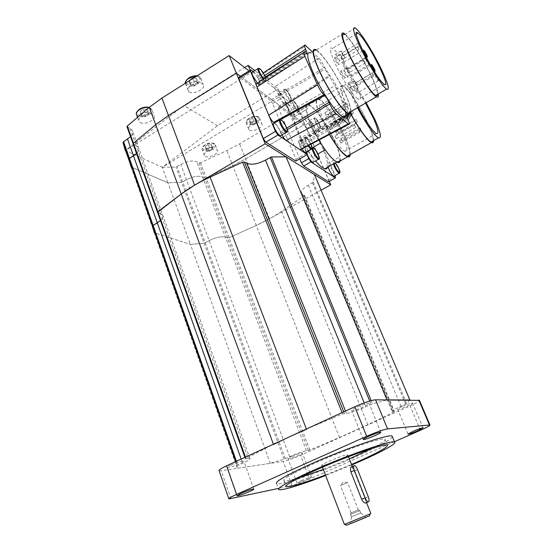 <?xml version="1.0" encoding="UTF-8"?>
<svg xmlns="http://www.w3.org/2000/svg" width="553" height="553" viewBox="0 0 553 553"><rect width="100%" height="100%" fill="white"/><g stroke="black" fill="none" stroke-linecap="round" stroke-linejoin="round"><path stroke-width="0.41" stroke-dasharray="2.77 2.07" d="M140.303 122.593C144.907 125.337 156.568 119.628 154.114 115.812L152.918 114.678C148.432 111.824 136.536 117.589 139.024 121.404L140.303 122.593M189.223 91.888C193.64 95.102 206.048 88.674 203.283 84.574L202.377 83.627C198.085 80.282 185.435 86.78 188.234 90.872L189.223 91.888M205.287 156.375C208.903 158.573 219.513 153.319 217.467 150.326L216.679 149.587C213.154 147.305 202.363 152.614 204.437 155.593L205.287 156.375M249.382 130.086C252.811 132.63 264.051 126.831 261.797 123.651L261.203 123.036C257.871 120.402 246.451 126.271 248.732 129.43L249.382 130.086M145.522 116.683L141.789 116.607L141.34 114.443L144.651 112.356L148.398 112.446L148.812 114.609L145.522 116.683L144.374 113.552L147.665 111.485L147.243 109.3L143.504 109.204L140.192 111.291L140.649 113.469L144.374 113.552M140.649 113.469L141.789 116.607M140.192 111.291L141.34 114.443M143.504 109.204L144.651 112.356M147.243 109.3L148.398 112.446M147.665 111.485L148.812 114.609M209.67 151.073L206.573 151.1L206.442 149.345L209.435 147.554L212.539 147.533L212.642 149.296L209.67 151.073L208.592 148.287L211.564 146.504L211.453 144.734L208.35 144.748L205.363 146.538L205.495 148.308L208.592 148.287M205.495 148.308L206.573 151.1M205.363 146.538L206.442 149.345M208.35 144.748L209.435 147.554M211.453 144.734L212.539 147.533M211.564 146.504L212.642 149.296M253.709 124.771L250.682 124.722L250.73 122.821L253.834 120.962L256.869 121.017L256.792 122.925L253.709 124.771L252.562 121.957L255.645 120.112L255.714 118.197L252.68 118.128L249.583 119.994L249.534 121.902L252.562 121.957M249.534 121.902L250.682 124.722M249.583 119.994L250.73 122.821M252.68 118.128L253.834 120.962M255.714 118.197L256.869 121.017M255.645 120.112L256.792 122.925M194.366 85.957L190.723 85.777L190.495 83.427L193.951 81.243L197.608 81.436L197.801 83.8L194.366 85.957L193.142 82.805L196.564 80.641L196.37 78.27L192.707 78.063L189.257 80.247L189.492 82.611L193.142 82.805M189.492 82.611L190.723 85.777M189.257 80.247L190.495 83.427M192.707 78.063L193.951 81.243M196.37 78.27L197.608 81.436M196.564 80.641L197.801 83.8M250.143 70.238L251.103 72.554L125.344 150.485L162.243 167.282L281.055 95.69L278.207 88.964L254.795 70.604M321.065 190.184L269.498 218.781L256.219 225.437L229.032 237.714L227.58 237.956L225.458 237.182C221.145 236.179 215.705 237.334 209.138 240.652L204.105 243.209L190.398 244.405L167.925 182.801L131.13 166.985L167.925 182.801L181.591 182.386L186.472 179.801C192.845 176.455 198.23 175.508 202.619 176.953L204.797 177.983L206.241 177.81L232.737 165.624L245.629 158.925L304.848 124.273L240.437 76.266L304.848 124.273L245.629 158.925L232.737 165.624L206.241 177.81L204.797 177.983L202.619 176.953C198.23 175.508 192.845 176.455 186.472 179.801L181.591 182.386L167.925 182.801L162.243 167.282L217.543 125.725L278.207 88.964M125.31 150.471L131.13 166.985L125.158 150.188L125.344 150.485L183.824 105.478L244.64 67.556M217.543 125.725L183.824 105.478M251.103 72.554L249.016 70.943M329.277 181.356L298.33 109.038L281.055 95.69M127.017 126.796L130.135 128.455L132.423 130.536C133.301 132.416 132.672 134.469 130.543 136.688M409.884 400.013L406.586 403.621L400.939 406.261C394.842 409.089 391.946 410.865 392.264 411.591L394.469 411.653L393.833 412.082L367.78 424.732L339.501 437.499L309.811 450.031L306.452 450.771C302.477 451.518 296.857 453.481 289.592 456.66L284.028 459.101L270.265 463.331L237.396 468.322L237.182 465.951L242.698 463.324C247.924 460.884 250.343 459.308 249.949 458.596L248.179 458.506L160.57 213.555L157.764 212.532L160.57 213.555L162.741 215.172C163.508 216.721 162.748 218.518 160.467 220.578C162.748 218.518 163.508 216.721 162.741 215.172L160.57 213.555L136.232 145.515L133.377 144.16L136.232 145.515L138.499 147.513L136.232 145.515L130.135 128.455M136.55 153.513C138.706 151.322 139.356 149.324 138.499 147.513C139.356 149.324 138.706 151.322 136.55 153.513M162.271 167.296L175.923 167.075L180.769 164.483C187.094 161.13 192.465 160.239 196.868 161.787L199.059 162.886L200.497 162.72L226.82 150.561L239.615 143.849L298.33 109.038M131.13 166.985L154.322 232.744L190.398 244.405L154.322 232.744L237.396 468.322M133.1 143.849L127.266 127.024M328.123 114.554L329.249 116.925L328.123 114.554M348.079 105.817L346.938 103.432L348.079 105.817M324.86 112.957L325.994 115.356L324.86 112.957M345.031 104.102L343.876 101.69L345.031 104.102M333.521 121.75L334.634 124.1L333.521 121.75M353.353 113.151L352.22 110.78L353.353 113.151M325.33 117.886L326.477 120.312L325.33 117.886M345.715 108.982L344.554 106.549L345.715 108.982M332.104 123.354L333.231 125.738L332.104 123.354M352.157 114.671L351.01 112.28L352.157 114.671M330.659 124.999L331.793 127.411L330.659 124.999M350.927 116.227L349.773 113.807L350.927 116.227M337.275 130.287L338.395 132.651L337.275 130.287M357.21 121.729L356.077 119.351L357.21 121.729M335.899 132.001L337.026 134.393L335.899 132.001M356.049 123.36L354.902 120.955L356.049 123.36M329.408 127.128L330.556 129.568L329.408 127.128M349.911 118.273L348.743 115.826L349.911 118.273M341.035 138.658L342.148 141.036L341.035 138.658M361.061 130.149L359.927 127.764L361.061 130.149M335.139 136.19L336.272 138.623L335.139 136.19M355.579 127.46L354.418 125.019L355.579 127.46M339.722 140.704L340.848 143.103L339.722 140.704M359.975 132.105L358.828 129.692L359.975 132.105M307.247 154.384C306.403 152.054 306.403 150.934 307.254 151.038C308.947 151.957 310.731 154.418 312.611 158.428L313.461 162.098M328.164 166.937L328.627 165.506C330.12 166.342 331.752 168.637 333.521 172.384L334.392 175.972M287.373 107.524C286.385 105.063 286.302 103.86 287.138 103.923C288.88 104.883 290.726 107.42 292.661 111.519C293.664 113.987 293.74 115.197 292.903 115.148C291.168 114.188 289.323 111.651 287.373 107.524M309.625 124.321C308.65 121.943 308.539 120.775 309.293 120.824C310.834 121.695 312.514 124.045 314.332 127.874C315.314 130.259 315.424 131.434 314.671 131.4C313.136 130.529 311.45 128.172 309.625 124.321M340.185 160.958C340.821 157.591 339.259 151.529 335.484 142.771C328.364 126.153 314.367 106.093 308.664 104.828C304.579 104.351 305.221 110.711 310.599 123.913L318.867 140.075M329.353 134.524L320.837 117.941C315.362 104.717 314.595 98.406 318.521 98.994C324.01 100.404 337.904 120.63 345.113 137.275C348.584 145.218 350.27 150.983 350.167 154.564M342.936 135.54C337.095 122.047 325.835 105.678 321.424 104.552C318.245 104.088 318.874 109.204 323.311 119.911C329.229 133.75 340.724 150.285 344.927 151.273C348.203 151.64 347.533 146.393 342.936 135.54M358.247 107.31L355.33 101.261C350.664 90.519 349.71 85.521 352.475 86.261C355.461 88.01 359.809 93.63 365.505 103.1M350.713 113.496L346.06 103.978C340.613 91.286 339.577 85.342 342.964 86.157C347.719 87.837 360.756 107.614 367.897 123.616C371.671 132.043 373.434 137.78 373.178 140.835M357.508 107.738L353.561 99.602C348.044 86.904 346.925 80.994 350.194 81.885C353.885 84.084 359.208 91.031 366.162 102.727M329.484 134.455L321.113 118.162C315.756 105.222 315.003 99.035 318.846 99.609C324.217 100.992 337.814 120.789 344.872 137.089C348.618 145.667 350.229 151.584 349.703 154.826M350.637 113.628L345.805 103.75C340.233 90.775 339.176 84.699 342.639 85.535C347.505 87.256 360.826 107.469 368.125 123.824C371.623 131.6 373.441 137.199 373.572 140.614M327.487 167.324L327.542 167.11C326.809 164.835 326.83 163.695 327.611 163.688C326.229 155.282 321.68 144.706 313.959 131.96L309.687 125.545L321.735 118.515C316.351 110.911 312.099 106.549 308.989 105.443L306.659 106.508C307.378 108.713 307.302 109.736 306.438 109.584L306.41 109.577C307.62 117.886 312.417 129.015 320.809 142.964L325.33 149.752C330.466 156.81 334.447 160.826 337.289 161.808L338.477 161.918M309.687 125.545C304.247 118.024 299.906 113.752 296.664 112.743L306.659 106.508M294.182 113.89C294.867 116.102 294.756 117.146 293.85 117.015L306.41 109.577M293.83 117.008C294.846 125.379 299.567 136.48 307.98 150.319L312.148 147.928M307.98 150.319L312.542 157.038L318.016 153.921M339.3 161.455L339.881 160.17C339.12 157.902 339.107 156.776 339.853 156.789C338.298 148.432 333.673 137.835 325.98 124.992L321.735 118.515M312.542 157.038L315.542 160.916M327.542 167.11L339.881 160.17M327.611 163.688L339.853 156.789M313.959 131.96L325.98 124.992M306.065 152.324L285.362 103.446L285.562 102.015L311.187 121.625L313.171 124.625L335.139 175.557M307.06 154.66L306.086 152.365M328.565 181.75L328.593 180.098L306.514 128.503L313.171 124.625M306.514 128.503L304.523 125.524L311.187 121.625M328.593 180.098L335.45 176.276M304.523 125.524L278.505 106.245L278.277 107.683L285.362 103.446M278.277 107.683L299.761 158.835M278.505 106.245L285.562 102.015M302.035 148.992L299.864 144.934C298.758 142.149 298.682 140.801 299.65 140.891C301.44 141.872 303.307 144.444 305.249 148.598L306.106 152.296M274.115 123.264C276.161 124.356 278.228 127.149 280.316 131.628L281.145 135.388M252.617 71.959C254.726 73.1 256.862 75.975 259.025 80.572C260.055 83.171 260.083 84.429 259.108 84.346L257.435 83.144M279.23 96.084C278.228 93.581 278.159 92.365 279.023 92.441C280.862 93.471 282.79 96.111 284.802 100.37C285.818 102.886 285.887 104.109 285.016 104.033C283.184 103.017 281.256 100.37 279.23 96.084M342.169 53.143L343.461 55.791L342.169 53.143M359.422 45.961L358.116 43.307L359.422 45.961M341.319 56.648L342.625 59.337L341.319 56.648M358.862 49.362L357.535 46.659L358.862 49.362M347.45 70.127L348.756 72.83L347.45 70.127M365.139 62.904L363.805 60.18L365.139 62.904M355.814 83.074L357.107 85.756L355.814 83.074M373.379 76.031L372.065 73.335L373.379 76.031M336.003 54.464C338.401 57.74 339.466 59.938 339.203 61.058L338.865 60.789C336.466 57.512 335.394 55.314 335.65 54.18L336.003 54.464M341.305 51.249C343.69 54.547 344.761 56.752 344.526 57.858L344.187 57.574C341.809 54.284 340.731 52.079 340.959 50.959L341.305 51.249M343.012 63.153C345.355 66.36 346.406 68.524 346.164 69.65L345.846 69.395C343.503 66.187 342.445 64.017 342.68 62.883L343.012 63.153M335.049 57.982C337.503 61.314 338.581 63.554 338.298 64.687L337.952 64.418C335.498 61.086 334.413 58.846 334.689 57.699L335.049 57.982M340.441 54.719C342.874 58.072 343.966 60.312 343.703 61.431L343.372 61.162C340.931 57.809 339.839 55.563 340.095 54.429L340.441 54.719M344.222 70.791C346.62 74.054 347.685 76.259 347.415 77.406L347.111 77.164C344.713 73.908 343.641 71.696 343.897 70.535L344.222 70.791M368.657 64.362L368.941 64.625C369.093 63.54 368.008 61.321 365.685 57.968L365.388 57.699C365.243 58.798 366.328 61.024 368.657 64.362M350.782 77.316C353.111 80.503 354.162 82.667 353.92 83.807L353.63 83.579C351.3 80.399 350.249 78.229 350.484 77.074L350.782 77.316M341.125 71.427C343.593 74.766 344.678 77.019 344.381 78.18L344.063 77.938C341.595 74.6 340.503 72.346 340.793 71.171L341.125 71.427M346.558 68.178C349.012 71.537 350.097 73.791 349.835 74.938L349.524 74.69C347.07 71.33 345.978 69.077 346.24 67.915L346.558 68.178M353.726 86.745C356.091 89.966 357.148 92.157 356.892 93.326L356.616 93.111C354.252 89.897 353.194 87.699 353.443 86.517L353.726 86.745M378.079 80.544L378.335 80.773C378.473 79.667 377.402 77.461 375.107 74.157L374.844 73.922C374.706 75.042 375.784 77.247 378.079 80.544M349.524 84.326C351.957 87.616 353.028 89.842 352.745 91.017L352.461 90.803C350.028 87.519 348.957 85.28 349.226 84.091L349.524 84.326M354.929 81.132C357.335 84.443 358.413 86.683 358.157 87.837L357.881 87.616C355.468 84.312 354.39 82.072 354.632 80.897L354.929 81.132M356.45 97.777L358.434 99.305C366.971 104.413 346.351 61.632 335.077 50.62L332.394 48.436C323.526 42.726 345.743 88.439 356.45 97.777M355.247 28.016L344.478 34.604C349.406 37.162 363.839 59.931 371.747 77.24C375.563 85.542 377.526 91.231 377.63 94.314M343.738 33.208L315.915 50.247C321.742 52.452 337.199 75.671 345.155 93.699C349.005 102.34 350.83 108.353 350.637 111.72M345.1 34.224C351.176 39.415 364.627 61.155 372.245 77.773C375.563 84.955 377.561 90.353 378.238 93.962M315.542 49.556L310.316 52.763C316.399 54.927 332.256 78.54 340.33 96.934C343.054 103.058 344.796 108.008 345.542 111.789M316.351 49.984C322.821 53.724 337.641 76.362 345.418 93.948C348.991 101.952 350.872 107.794 351.051 111.478M312.113 51.657L318.881 58.148C320.899 60.305 322.862 63.415 324.77 67.466L330.189 76.038C332.125 78.077 334.047 81.118 335.947 85.141L348.708 113.994M256.924 83.482L259.481 85.038C260.553 85.114 260.511 83.71 259.378 80.835L258.742 79.321C257.85 77.061 257.816 75.961 258.638 76.017L273.721 87.588C275.387 89.081 276.915 91.349 278.304 94.397L278.912 95.849C280.661 99.671 282.555 102.478 284.588 104.268L285.327 104.828C286.931 106.245 288.424 108.464 289.807 111.485L300.95 137.766C301.931 140.199 301.986 141.374 301.136 141.285L299.339 140.241C298.254 140.123 298.323 141.616 299.56 144.727L300.95 149.566M347.906 115.701L346.876 114.879L345.798 115.453M281.989 134.891L280.648 131.856C278.823 127.798 276.804 124.847 274.578 122.987M253.191 71.6L259.405 76.445L305.933 45.733M318.881 58.148L273.721 87.588L281.38 93.547L283.613 96.886L289.807 111.485L335.947 85.141M295.82 161.089L295.986 159.368L272.601 103.508L283.613 96.886M272.601 103.508L270.355 100.204L281.38 93.547M347.768 111.582L300.95 137.766L306.915 151.833M295.986 159.368L307.35 152.856M270.355 100.204L239.145 77.067M306.383 429.038L342.604 413.976L346.406 413.347C350.699 412.842 357.169 410.679 365.803 406.849L372.522 403.87L386.948 399.874M270.265 463.331L190.398 244.405L204.105 243.209L209.138 240.652C215.705 237.334 221.145 236.179 225.458 237.182L227.58 237.956L229.032 237.714L256.219 225.437C265.502 221.235 273.922 216.562 281.477 211.419L304.019 196.018L304.468 195.313L301.675 193.426C300.714 191.138 302.92 188.393 308.277 185.179L313.226 182.144L314.477 174.617M130.985 166.709L154.322 232.744M248.179 458.506L245.629 458.838L245.947 458.451L273.403 444.232M157.501 212.276L245.629 458.838M325.441 474.979L351.528 464.43M371.602 448.566C381.715 443.416 386.181 440.306 385.012 439.227C383.25 436.759 344.208 449.962 313.385 463.815C292.433 473.32 282.611 478.946 283.917 480.688C285.452 481.359 290.809 480.287 299.975 477.474M323.298 469.366L349.337 458.852M351.736 464.949L325.641 475.504M392.443 436.884C390.148 440.271 378.121 446.796 356.374 456.46C323.374 471.121 279.956 486.156 276.562 483.605L278.747 489.605M231.147 464.962C237.679 462.156 241.917 460.843 243.859 461.022C244.087 461.43 242.698 462.343 239.677 463.753C233.207 466.532 228.983 467.838 227.006 467.672C226.771 467.271 228.154 466.373 231.147 464.962M357.093 406.994C363.321 404.284 367.282 403.047 368.989 403.303C369.266 403.849 367.441 405.045 363.528 406.89C357.356 409.579 353.408 410.803 351.68 410.561C351.39 410.022 353.194 408.84 357.093 406.994M291.963 456.322C297.431 453.978 300.894 452.859 302.373 452.955C302.526 453.294 301.185 454.117 298.344 455.416C292.924 457.739 289.468 458.859 287.975 458.769C287.809 458.437 289.143 457.621 291.963 456.322M301.067 480.702C306.59 478.366 310.06 477.163 311.484 477.094L307.35 479.382C301.876 481.704 298.413 482.9 296.968 482.976L301.067 480.702M402.708 406.227C407.955 403.96 411.225 402.895 412.524 403.04C412.69 403.476 410.997 404.513 407.45 406.151C402.245 408.404 398.983 409.462 397.669 409.324C397.489 408.895 399.169 407.865 402.708 406.227M394.434 441.709L309.576 479.036C302.138 482.237 296.304 484.373 292.074 485.451L278.325 488.451M219.106 470.714L221.248 470.769L283.171 461.375C287.449 460.518 293.263 458.478 300.618 455.257L410.112 405.854C415.87 403.213 418.98 401.388 419.457 400.379M351.673 516.744L360.75 513.004L351.673 516.744M350.754 514.345L359.809 510.599L350.754 514.345M351.321 512.79L358.282 509.907L351.321 512.79M340.738 485.416L347.616 482.527L340.738 485.416M370.192 513.896L344.581 524.341M322.89 465.426L321.798 465.46C319.586 464.935 341.948 455.416 346.821 454.822L347.747 454.815C349.779 455.409 328.164 464.624 322.89 465.426M351.501 466.732L353.27 468.861L354.21 471.17L364.869 498.267L366.093 502.753M147.997 113.6C155.379 109.224 146.918 104.455 139.819 109.148C132.43 113.642 141.112 118.197 147.997 113.6M136.404 113.89L136.653 114.858L137.939 116.068C141.105 117.312 144.713 116.814 148.757 114.582C151.432 112.784 152.414 111.022 151.702 109.287L148.985 107.586M196.688 82.943C204.354 78.395 196.529 73.003 189.105 77.911C181.412 82.597 189.479 87.754 196.688 82.943M185.379 83.247L186.672 85.3C189.658 86.724 193.246 86.282 197.428 83.966C200.428 81.934 201.52 79.936 200.691 77.987L199.785 77.026L196.612 76.141M211.605 148.232C218.248 144.464 211.716 140.78 205.294 144.789C198.631 148.646 205.343 152.172 211.605 148.232M214.412 143.759C211.93 142.771 208.84 143.262 205.149 145.225C202.619 146.856 201.638 148.37 202.204 149.766L203.055 150.561C205.557 151.501 208.619 151.01 212.234 149.082C214.785 147.457 215.774 145.937 215.207 144.513L214.412 143.759M255.514 121.971C262.378 118.072 256.371 113.932 249.686 118.107C242.795 122.102 249.002 126.07 255.514 121.971M258.79 117.16C256.468 116.04 253.398 116.489 249.59 118.522C246.797 120.333 245.719 122.013 246.355 123.561L247.011 124.225C249.362 125.303 252.396 124.84 256.129 122.849C258.942 121.045 260.028 119.358 259.392 117.789L258.79 117.16M284.028 459.101L175.923 167.075M285.258 458.624L177.043 166.709M289.592 456.66L180.769 164.483M306.452 450.771L196.868 161.787M308.332 450.522L199.059 162.886M309.811 450.031L200.497 162.72M339.501 437.499L226.82 150.561M269.498 218.781L239.615 143.849M133.377 144.16L157.764 212.532M312.251 148.169L313.323 148.093C314.996 149.483 316.606 151.881 318.162 155.269L319.046 158.911M334.15 163.57L335.118 163.031M333.494 163.944L333.922 162.527L334.33 162.734C335.823 163.992 337.309 166.225 338.795 169.432L339.694 172.992M293.899 101.234C296.843 103.39 301.122 113.372 297.998 110.835C295.039 108.713 290.705 98.565 293.899 101.234M298.067 108.312C299.076 110.787 299.166 111.989 298.344 111.927L297.728 111.582C296.007 110.054 294.376 107.614 292.841 104.268C291.839 101.807 291.749 100.611 292.565 100.681L293.221 101.047C294.943 102.602 296.56 105.029 298.067 108.312M315.645 118.287C318.265 120.195 322.378 129.672 319.593 127.404C316.966 125.531 312.798 115.895 315.645 118.287M319.475 124.888C320.464 127.273 320.588 128.441 319.848 128.393L319.337 128.109C317.795 126.727 316.288 124.453 314.823 121.287C313.841 118.902 313.724 117.741 314.457 117.796L315.003 118.107C316.544 119.51 318.037 121.771 319.475 124.888M308.595 145.515C305.477 140.158 304.827 137.669 306.645 138.056C308.083 139.238 309.528 141.312 310.966 144.264M307.952 145.861L305.65 141.589C304.53 138.803 304.447 137.462 305.394 137.566L305.933 137.849C307.689 139.328 309.369 141.817 310.966 145.315L311.857 148.985M279.438 120.105L280.184 119.662L280.848 120.015C282.839 121.681 284.671 124.363 286.35 128.075L287.256 131.296M265.599 77.717C266.173 79.777 265.806 80.351 264.493 79.432L263.864 78.872M257.857 68.71L258.507 68.302L259.392 68.807C261.431 70.66 263.263 73.383 264.894 76.971C265.931 79.57 265.972 80.828 265.018 80.724L263.187 79.321M286.019 89.662C289.129 91.992 293.512 102.243 290.221 99.533C287.097 97.252 282.659 86.814 286.019 89.662M290.366 97.038C291.39 99.554 291.472 100.77 290.615 100.687L289.938 100.307C288.127 98.676 286.433 96.139 284.857 92.697C283.841 90.187 283.758 88.978 284.608 89.068L285.327 89.475C287.131 91.134 288.811 93.651 290.366 97.038M278.304 94.397L324.77 67.466M278.912 95.849L325.42 68.925M284.588 104.268L329.519 75.408M285.327 104.828L330.189 76.038M300.659 141.043L346.683 116.358M299.94 140.545L347.263 115.148M299.56 144.727L347.353 118.1M300.196 146.234L348.031 119.621M281.311 133.432L287.373 129.734M280.648 131.856L286.841 128.075M276.355 121.937L280.509 119.648M257.691 83.89L305.242 52.618M258.534 84.526L306.009 53.337M259.378 80.835L265.378 76.991M302.885 52.95L304.385 51.989M258.742 79.321L264.721 75.485M342.058 412.6L342.604 413.976M343.731 411.826L344.36 413.423M345.48 411.024L346.406 413.347M364.185 402.861L365.803 406.849M369.708 401.022L371.098 404.423M371.187 400.6L372.522 403.87M313.226 182.144L406.586 403.621M312.5 182.815L405.702 404.105M308.277 185.179L400.939 406.261M302.567 194.221L392.913 411.695M304.378 195.23L394.407 411.646M304.019 196.018L393.833 412.082M281.477 211.419L367.78 424.732M235.654 461.631L237.182 465.951M236.428 461.271L237.928 465.508M241.191 459.08L242.698 463.324M245.47 457.103L245.947 458.451M230.96 498.765L221.248 470.769M292.074 485.451L283.171 461.375M309.576 479.036L300.618 455.257M420.425 430.275L410.112 405.854M364.869 498.267L368.305 496.815M354.21 471.17L357.604 469.691M149.213 107.386L151.702 109.287L154.114 115.812M197.055 75.865C199.087 76.245 200.304 76.957 200.691 77.987L203.283 84.574M204.437 155.593L202.204 149.766C201.562 148.135 202.557 146.462 205.184 144.755C209.546 141.886 215.698 143.075 215.207 144.513L217.467 150.326M248.732 129.43L246.355 123.561C245.802 121.473 246.88 119.642 249.59 118.066C252.852 115.563 259.551 116.012 259.392 117.789L261.797 123.651M185.379 83.185L188.234 90.872M137.545 117.319L139.024 121.404M249.949 458.596L132.423 130.536M348.19 105.893L329.249 116.925M345.141 104.178L325.994 115.356M353.457 113.22L334.634 124.1M345.825 109.059L326.477 120.312M352.254 114.741L333.231 125.738M351.031 116.296L331.793 127.411M357.307 121.798L338.395 132.651M356.146 123.423L337.026 134.393M350.008 118.342L330.556 129.568M361.15 130.211L342.148 141.036M355.676 127.522L336.272 138.623M360.065 132.167L340.848 143.103M312.148 148.232L307.254 151.038M328.627 165.506L333.922 162.527L335.159 163.004M287.138 103.923L292.565 100.681L293.719 101.026C295.827 102.948 297.611 105.941 299.055 110.006C299.035 111.609 298.8 112.252 298.344 111.927L292.903 115.148M309.293 120.824L314.457 117.796L315.473 118.086C317.463 119.925 319.143 122.828 320.512 126.803C320.45 128.109 320.228 128.635 319.848 128.393L314.671 131.4M318.521 98.994L308.664 104.828M352.475 86.261L321.424 104.552M350.194 81.885L342.964 86.157M342.639 85.535L318.846 99.609M376.393 133.501L344.927 151.273M358.828 129.692L339.618 140.642M354.418 125.019L335.035 136.135M359.927 127.764L340.938 138.603M348.743 115.826L329.298 127.066M354.902 120.955L335.795 131.939M356.077 119.351L337.171 130.225M349.773 113.807L330.549 124.937M351.01 112.28L331.994 123.291M344.554 106.549L325.212 117.817M352.22 110.78L333.411 121.681M343.876 101.69L324.735 112.881M346.938 103.432L328.012 114.478M296.664 112.743L308.989 105.443M293.85 117.015L306.438 109.584M336.777 162.098L337.289 161.808M299.65 140.891L305.394 137.566L306.403 137.808C307.461 138.374 308.982 140.524 310.98 144.257M265.627 77.697C266.097 80.012 265.896 81.015 265.018 80.724L259.108 84.346M279.023 92.441L284.608 89.068L285.839 89.455C287.968 91.473 289.717 94.238 291.092 97.763C291.445 100.245 291.286 101.22 290.615 100.687L285.016 104.033M359.547 46.079L343.461 55.791M358.994 49.48L342.625 59.337M365.257 63.014L348.756 72.83M373.482 76.127L357.107 85.756M344.526 57.858L339.203 61.058M366.328 57.602L346.164 69.65M343.703 61.431L338.298 64.687M368.941 64.625L347.415 77.406M374.485 71.683L353.92 83.807M349.835 74.938L344.381 78.18M378.335 80.773L356.892 93.326M358.157 87.837L352.745 91.017M384.204 84.291L358.434 99.305M356.409 33.802L332.394 48.436M354.632 80.897L349.226 84.091M374.844 73.922L353.443 86.517M346.24 67.915L340.793 71.171M370.545 65.178L350.484 77.074M365.388 57.699L343.897 70.535M340.095 54.429L334.689 57.699M362.837 50.772L342.68 62.883M340.959 50.959L335.65 54.18M372.065 73.335L355.697 82.985M363.805 60.18L347.319 70.024M357.535 46.659L341.18 56.53M358.116 43.307L342.031 53.033M301.136 141.285L346.869 116.918M344.498 116.144L299.339 140.241M303.735 52.383L304.35 51.975M306.625 53.786L259.481 85.038M258.638 76.017L263.297 72.913M304.461 45.45L305.028 45.07M301.675 193.426L392.264 411.591M304.468 195.313L394.469 411.653M154.19 232.516L237.32 468.26M244.91 457.359L245.435 458.831M283.917 480.688L285.922 486.142M253.827 489.032L243.859 461.022M380.803 432.246L368.989 403.303M311.484 477.094L302.373 452.955M423.045 427.863L412.524 403.04M408.003 434.077L397.669 409.324M296.968 482.976L287.975 458.769M363.245 439.414L351.68 410.561M236.795 495.709L227.006 467.672M385.012 439.227L387.425 445.13M351.425 516.827L350.561 523.622M351.342 516.848L350.415 514.449M351.217 512.825L350.609 514.394M351.065 512.866L340.468 485.458M322.468 467.202L321.798 465.46M366.528 502.566L365.74 500.583M353.27 468.861L352.351 466.511M348.494 456.702L347.747 454.815M347.526 482.638L343.219 481.857L340.772 485.41M358.282 509.907L347.616 482.527M358.254 509.942L359.768 510.64M360.743 512.99L359.809 510.599M360.75 513.004L366.003 517.318M353.761 465.896L354.528 465.564"/><path stroke-width="0.83" d="M244.64 67.556L248.131 65.385L250.143 70.238M254.795 70.604L248.131 65.385M249.016 70.943L229.129 55.577L161.939 98.075L149.289 107.323L127.314 126.036L127.017 126.796L133.1 143.849M133.377 144.16L133.446 143.199L155.69 124.695L168.478 115.522L236.345 73.224L229.129 55.577M157.501 212.276L133.135 143.946L133.446 143.199L155.69 124.695L168.478 115.522L236.345 73.224L240.437 76.266L236.345 73.224L265.191 143.759L330.756 184.813L321.065 190.184M130.543 136.688L122.973 142.287L125.158 150.188M154.322 232.744L152.483 225.921L157.287 222.811L133.508 155.849L136.55 153.513L129.443 158.345L133.508 155.849L127.543 139.045M241.191 459.08L157.287 222.811L160.467 220.578L152.483 225.921L128.89 159.064L129.443 158.345L128.89 159.064L130.985 166.709L128.89 159.064L122.973 142.287M329.277 181.356L330.756 184.813M157.764 212.532L157.882 211.681L181.232 194.034L194.587 185.172L265.191 143.759M313.461 162.098L312.86 162.437C311.173 161.524 309.39 159.05 307.503 155.02L307.247 154.384M334.392 175.972L333.881 176.255C332.388 175.425 330.756 173.124 328.98 169.356L328.164 166.937M365.505 103.1L373.399 118.128C378.217 129.022 379.213 134.144 376.393 133.501C373.213 132.236 364.627 119.939 358.247 107.31M366.162 102.727L374.962 119.586C380.685 132.506 381.867 138.589 378.515 137.835C374.844 136.356 365.042 122.448 357.508 107.738M373.572 140.614C373.586 142.515 372.881 143.172 371.478 142.584C367.731 141.174 358.226 128.096 350.637 113.628M349.703 154.826C349.399 156.153 348.597 156.603 347.305 156.181C343.033 154.239 337.095 146.994 329.484 134.455M373.178 140.835C372.999 142.08 372.328 142.453 371.174 141.962C367.503 140.586 358.144 127.702 350.713 113.496M350.167 154.564C350.035 156.554 349.178 157.294 347.595 156.789C343.226 154.805 337.143 147.381 329.353 134.524M318.867 140.075C326.761 153.043 332.996 160.494 337.579 162.423C338.954 162.824 339.825 162.333 340.185 160.958M312.148 147.928L320.664 143.04M318.016 153.921L325.178 149.835M338.477 161.918L339.3 161.455M315.542 160.916C319.42 165.561 322.489 168.209 324.763 168.852C326.166 169.211 327.079 168.7 327.487 167.324M335.139 175.557L335.443 177.921L310.945 161.877L308.754 158.67L307.06 154.66M299.761 158.835L301.447 162.838L303.638 166.024L328.565 181.75L335.443 177.921M303.638 166.024L310.945 161.877M301.447 162.838L308.754 158.67M281.145 135.388L280.378 135.838C278.339 134.745 276.272 131.953 274.17 127.446C273.044 124.543 273.023 123.153 274.115 123.264L279.438 120.105M257.435 83.144L252.693 75.706C251.67 73.114 251.65 71.862 252.617 71.959L257.857 68.71M367.005 56.752L367.303 57.021C367.434 55.957 366.369 53.779 364.095 50.489L363.784 50.199C363.66 51.277 364.731 53.461 367.005 56.752M374.803 71.088L375.072 71.337C375.204 70.252 374.132 68.074 371.879 64.805L371.595 64.549C371.478 65.648 372.542 67.825 374.803 71.088M360.3 35.295C370.807 46.957 391.877 90.001 384.204 84.291L382.393 82.639C372.515 72.65 349.821 26.592 357.839 32.931L360.3 35.295M377.63 94.314C377.616 95.821 376.966 96.194 375.681 95.448C371.084 93.208 356.27 70.093 348.19 52.21C342.369 39.063 341.132 33.194 344.478 34.604M359.388 45.45C353.464 32.288 352.081 26.475 355.247 28.016C359.92 30.754 374.215 53.738 382.241 71.074C388.4 84.519 389.858 90.533 386.609 89.102C382.261 86.703 367.6 63.36 359.388 45.45M350.637 111.72C350.45 113.379 349.607 113.87 348.093 113.192C342.646 111.291 326.747 87.74 318.646 69.097C312.832 55.397 311.92 49.113 315.915 50.247M378.238 93.962C378.729 96.858 378.1 97.812 376.358 96.816C371.561 94.48 356.063 70.307 347.616 51.595C341.533 37.853 340.24 31.728 343.738 33.208L345.1 34.224M345.542 111.789C346.344 116.185 345.535 117.907 343.109 116.953C337.42 115.093 321.106 91.141 312.887 72.097C307.005 58.106 306.148 51.664 310.316 52.763M351.051 111.478C351.1 113.863 350.222 114.658 348.425 113.877C342.86 111.934 326.616 87.865 318.328 68.807C312.397 54.809 311.47 48.394 315.542 49.556L316.351 49.984M306.106 152.296L305.47 152.663C304.592 152.352 303.445 151.128 302.035 148.992M346.496 114.989L348.031 119.621C349.468 122.973 349.69 124.529 348.694 124.28L335.947 113.607C333.867 111.582 331.786 108.353 329.706 103.909L329 102.319C327.549 99.215 326.07 96.92 324.563 95.427L323.83 94.784C321.659 92.634 319.523 89.323 317.429 84.851L304.876 56.316C303.556 53.192 303.383 51.74 304.35 51.975L306.625 53.786C307.295 53.938 307.171 52.943 306.251 50.793L305.581 49.265C304.302 46.252 304.115 44.855 305.028 45.07L312.113 51.657M348.708 113.994C349.206 115.632 349.116 116.33 348.452 116.082L347.906 115.701L346.683 116.358M300.95 149.566L299.892 149.656L286.164 140.483C284.816 139.467 283.419 137.607 281.989 134.891M274.578 122.987L273.694 122.372C271.889 120.893 270.23 118.487 268.723 115.155L257 86.904C256.074 84.554 256.053 83.413 256.924 83.482L303.735 52.383M335.947 113.607L286.164 140.483L277.959 135.001L275.463 131.393L268.723 115.155L317.429 84.851M304.876 56.316L257 86.904L250.488 71.226L250.868 69.789L253.191 71.6M306.915 151.833L307.233 154.557L299.892 149.656L348.169 123.927M250.868 69.789L239.145 77.067L238.723 78.526L263.283 138.575L265.793 142.142L295.82 161.089L307.233 154.557M265.793 142.142L277.959 135.001M263.283 138.575L275.463 131.393M238.723 78.526L250.488 71.226M286.067 156.831L386.948 399.874L409.884 400.013L314.477 174.617L286.067 156.831L271.461 156.948L265.502 160.066C257.836 164.082 251.587 165.16 246.749 163.308L244.329 161.967L242.608 162.16L210.119 177.105C199.052 182.22 189.423 187.868 181.232 194.034L157.529 212.359L244.91 457.359M235.654 461.631L152.483 225.921L154.19 232.516M273.5 444.508C283.184 439.621 294.182 434.554 306.486 429.315M351.528 464.43L356.035 462.481C377.637 452.907 388.102 447.121 387.425 445.13C385.752 442.884 346.703 456.322 315.777 470.112C294.756 479.575 284.864 485.099 286.115 486.675C290.09 487.255 303.196 483.357 325.441 474.979M299.975 477.474L323.298 469.366M349.337 458.852L371.602 448.566M325.641 475.504C301.765 484.684 281.111 491.05 278.747 489.605C277.274 487.836 288.535 481.539 312.514 470.734C348.017 454.891 392.768 439.511 394.593 442.096C397.413 443.354 381.211 452.112 358.565 462.004L351.736 464.949M276.562 483.605C275.028 481.642 286.205 475.234 310.109 464.375C345.487 448.462 390.231 433.352 392.16 436.193L392.443 436.884M241.101 493.317C247.709 490.518 251.947 489.087 253.827 489.032C254.014 489.329 252.583 490.165 249.521 491.548C242.974 494.327 238.744 495.751 236.829 495.813L241.101 493.317M368.892 436.262C375.204 433.552 379.171 432.218 380.803 432.246C381.017 432.646 379.13 433.752 375.155 435.557C368.906 438.239 364.952 439.566 363.3 439.545C363.065 439.158 364.932 438.059 368.892 436.262M413.222 431.278C418.524 429.01 421.801 427.87 423.045 427.863L417.826 430.759C412.559 433.006 409.296 434.14 408.038 434.153L413.222 431.278M278.325 488.451L228.866 498.93C228.493 498.419 231.064 496.919 236.58 494.417L366.674 436.276C376.337 432.087 383.298 429.626 387.556 428.9L429.958 424.987C430.151 425.589 426.971 427.351 420.425 430.275L394.434 441.709M419.457 400.379L375.598 399.812C371.25 400.206 364.316 402.515 354.784 406.731L226.585 465.806C221.159 468.356 218.663 469.995 219.106 470.714L228.804 498.744M350.968 523.518L366.017 517.325L350.968 523.518M369.224 515.942L346.551 525.253L369.224 515.942M344.581 524.341L370.192 513.896M366.093 502.753L365.333 503.071C363.985 502.781 362.754 501.509 361.634 499.269L350.899 471.882C350.173 469.013 350.367 467.299 351.501 466.732M368.305 496.815C369.432 500.112 369.376 501.806 368.125 501.896C367.081 501.474 366.079 500.112 365.104 497.797L354.328 470.389C353.249 467.237 353.319 465.626 354.528 465.564C355.593 465.985 356.616 467.361 357.604 469.691L368.305 496.815M148.985 107.586C145.888 107.075 142.75 107.752 139.577 109.598C136.93 111.395 135.955 113.151 136.653 114.858L137.545 117.319M196.612 76.141L188.919 78.332C186.548 79.909 185.366 81.547 185.379 83.247M194.587 185.172L161.939 98.075M273.403 444.232L149.289 107.323M245.47 457.103L127.314 126.036M236.428 461.271L123.513 141.561M314.014 148.301C316.855 150.112 321.293 160.467 318.279 158.269C315.424 156.506 310.931 145.957 314.014 148.301M319.046 158.911L317.996 159.036C316.33 157.667 314.698 155.255 313.116 151.805C312.016 149.082 311.92 147.755 312.825 147.838L313.772 148.052M335.118 163.031C337.703 164.918 341.699 174.306 339.086 172.384C336.722 170.027 335.077 167.089 334.15 163.57M339.694 172.992L338.823 173.103C337.33 171.872 335.823 169.626 334.316 166.363L333.494 163.944M310.966 144.264C312.41 147.651 312.431 149.006 311.021 148.315L308.595 145.515M311.857 148.985L310.731 149.103L307.952 145.861M281.601 120.229C285.023 122.483 289.772 133.771 286.157 131.109C282.714 128.911 277.903 117.395 281.601 120.229M287.256 131.296L286.468 132.264L285.853 131.953C283.862 130.321 282.009 127.612 280.288 123.831C279.147 120.927 279.113 119.538 280.184 119.662L281.339 119.966M263.864 78.872C260.173 75.326 256.661 66.042 260.117 68.994C262.426 71.206 264.251 74.116 265.599 77.717M263.187 79.321L258.624 72.035C257.601 69.443 257.56 68.199 258.507 68.302L259.931 68.779M287.373 129.734L329.706 103.909M286.841 128.075L329 102.319M274.516 122.946L276.355 121.937M280.509 119.648L324.563 95.427M273.694 122.372L323.83 94.784M265.378 76.991L302.885 52.95M304.385 51.989L306.251 50.793M264.721 75.485L305.581 49.265M242.608 162.16L342.058 412.6M210.119 177.105L306.383 429.038M244.329 161.967L343.731 411.826M246.749 163.308L345.48 411.024M265.502 160.066L364.185 402.861M270.134 157.384L369.708 401.022M271.461 156.948L371.187 400.6M236.58 494.417L226.585 465.806M366.674 436.276L354.784 406.731M429.446 424.953L418.828 400.068M387.556 428.9L375.598 399.812M361.634 499.269L365.104 497.797M350.899 471.882L354.328 470.389M139.653 109.093C142.778 107.227 145.964 106.66 149.213 107.386M188.953 77.849C191.642 76.252 194.345 75.588 197.055 75.865M185.379 83.185C184.716 82.321 185.877 80.558 188.85 77.911M136.404 113.89C135.803 113.116 136.847 111.547 139.536 109.169M313.91 148.149C316.04 150.008 317.83 153.084 319.275 157.384C319.178 158.96 318.908 159.589 318.459 159.264L312.86 162.437M335.159 163.004C337.448 165.465 339.051 168.444 339.964 171.962C339.805 173.013 339.549 173.462 339.196 173.289L333.881 176.255M371.478 142.584L347.305 156.181M378.515 137.835L371.174 141.962M347.595 156.789L337.579 162.423M324.763 168.852L336.777 162.098M310.98 144.257C313.351 150.589 311.27 148.785 311.228 149.358L305.47 152.663M281.491 120.07C283.371 121.536 285.258 124.487 287.152 128.946C287.636 131.573 287.408 132.679 286.468 132.264L280.378 135.838M260.014 68.849C262.378 71.109 264.251 74.061 265.627 77.697M367.303 57.021L366.328 57.602M375.072 71.337L374.485 71.683M348.425 113.877L343.109 116.953M376.358 96.816L348.093 113.192M386.609 89.102L375.681 95.448M357.839 32.931L356.409 33.802M371.402 64.666L370.545 65.178M363.598 50.316L362.837 50.772M346.869 116.918L348.452 116.082M345.798 115.453L344.498 116.144M300.348 149.884L348.694 124.28M263.297 72.913L304.461 45.45M285.922 486.142L286.115 486.675M392.16 436.193L394.593 442.096M429.958 424.987L419.374 400.178M369.452 515.866L370.254 513.737M344.346 524.382L322.468 467.202M370.842 513.543L366.528 502.566M352.351 466.511L348.494 456.702M346.551 525.253L344.491 524.299M365.333 503.071L368.125 501.896M351.805 466.753L353.761 465.896"/></g></svg>
